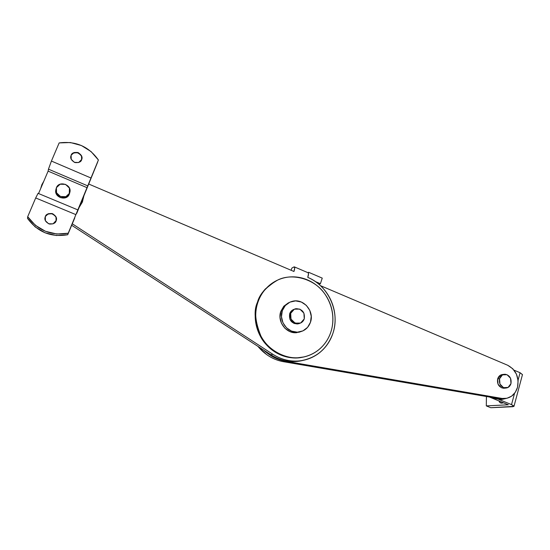 <?xml version="1.0" encoding="UTF-8"?>
<svg xmlns="http://www.w3.org/2000/svg" width="550" height="550" viewBox="0 0 550 550"><rect width="100%" height="100%" fill="white"/><g stroke="black" fill="none" stroke-linecap="round" stroke-linejoin="round"><path stroke-width="0.82" d="M308 272.718L308.509 273.707L307.78 277.379C328.474 285.759 340.271 311.994 332.949 333.211C327.401 348.562 316.772 357.727 301.049 360.704C291.101 362.038 281.689 359.893 272.807 354.262L72.236 223.761L272.807 354.262L270.903 354.791L272.807 354.262C278.272 357.823 284.137 359.996 290.4 360.793C296.656 361.577 302.699 360.931 308.516 358.848C314.318 356.764 319.357 353.471 323.627 348.975C327.882 344.479 330.99 339.226 332.949 333.211C334.668 327.903 335.356 322.41 335.019 316.738C334.675 311.073 333.327 305.635 330.99 300.424C328.639 295.219 325.462 290.62 321.454 286.632C317.446 282.645 312.888 279.558 307.78 277.379C308.639 274.677 308.736 273.13 308.069 272.745M291.878 268.07L293.865 266.963L291.878 268.07L291.122 270.277L291.878 268.07M293.954 271.487L294.724 267.816L293.865 266.963L294.332 266.867C294.958 267.238 294.827 268.778 293.954 271.487L88.777 184.051L293.954 271.487M303.098 360.367C298.334 361.604 293.432 361.914 288.386 361.281C282.164 360.491 276.334 358.325 270.903 354.791L71.631 225.239L270.903 354.791C279.73 360.381 289.087 362.519 298.973 361.192M508.331 404.786L489.445 397.031L508.331 404.786L486.31 405.893L490.806 407.722L512.992 406.697L513.893 406.031L511.521 404.621L514.553 393.346L511.521 404.621L498.658 399.334L511.521 404.621L513.975 406.354L490.806 407.722L486.31 405.893L508.331 404.786M513.996 406.271L522.473 374.598L520.08 372.721L513.996 370.143L520.08 372.721L518.072 380.229L520.08 372.721L522.452 374.667M486.406 396.509L486.31 405.893L486.413 396.509M503.346 402.737L501.82 403.171L500.081 402.627L498.987 400.95C499.703 403.006 501.16 403.597 503.346 402.737M56.265 220.502C57.042 217.958 55.612 215.731 51.975 213.826C48.091 213.661 45.856 214.665 45.251 216.844L45.313 216.556C45.932 214.335 48.208 213.338 52.147 213.558C55.777 215.566 57.166 217.827 56.306 220.337L53.041 223.864L48.613 223.768L45.409 220.742L45.313 216.556L48.379 213.682L52.8 213.785L55.99 216.81L56.086 220.976C55.523 223.094 53.35 224.125 49.562 224.07C45.877 222.324 44.364 220.137 45.018 217.518L45.251 216.844C45.849 214.686 48.07 213.668 51.927 213.812C55.571 215.676 57.021 217.889 56.279 220.454M56.244 220.571L56.018 221.258M81.744 159.479C82.534 157.046 81.166 154.832 77.626 152.831C73.817 152.549 71.624 153.478 71.039 155.609L71.129 155.238C71.748 153.031 74.016 152.13 77.935 152.529C81.434 154.715 82.72 156.977 81.785 159.335L78.671 162.525L74.367 162.333L71.239 159.314L71.129 155.238L74.106 152.508L78.403 152.714L81.51 155.726L81.627 159.782C81.056 161.913 78.863 162.848 75.047 162.58C71.486 160.586 70.104 158.366 70.909 155.911L71.039 155.609C71.624 153.478 73.817 152.549 77.626 152.831C81.166 154.832 82.534 157.046 81.744 159.479M74.676 217.841L67.712 234.74L56.375 235.517L45.121 232.829L35.138 226.903L27.5 218.357C37.62 232.107 51.026 237.566 67.712 234.74L74.773 217.876M68.221 233.234L75.893 214.624L35.695 197.952L27.699 216.707L35.399 225.321L45.464 231.296L56.801 234.011L68.221 233.234L67.712 234.74L68.221 233.234C51.411 236.074 37.902 230.567 27.699 216.707L27.5 218.357L27.699 216.707L35.695 197.952L75.893 214.624L77.275 211.805L87.196 187.742L48.111 171.139L38.562 193.545L48.111 171.139L87.196 187.742L87.835 185.914L48.462 169.159L48.111 171.139L48.462 169.159L87.835 185.914L90.984 178.008L51.418 161.061L48.462 169.159L51.418 161.061L90.984 178.008L98.409 160.002L91.059 151.559L81.414 145.53L70.414 142.539L59.153 142.917L51.418 161.061L59.153 142.917C75.714 140.779 88.797 146.472 98.409 160.002L68.221 233.234M38.053 193.325L35.695 197.952L38.067 193.339L77.901 209.928M97.687 162.023L76.704 213.441L97.687 162.023M44.942 217.883L45.251 216.844L44.942 217.883M293.336 309.609L289.678 313.727L290.696 313.314C291.644 310.784 293.391 309.244 295.941 308.688C302.301 308.921 305.071 312.324 304.253 318.897L300.616 323.036L295.123 323.132L291.005 319.103L290.696 313.314L294.36 309.183L299.839 309.121L303.93 313.143L304.253 318.897C303.263 321.544 301.414 323.111 298.712 323.593C292.497 323.159 289.829 319.736 290.696 313.314L289.678 313.727C288.812 320.127 291.479 323.538 297.667 323.971M294.058 309.327L294.092 309.313C291.947 310.062 290.482 311.527 289.678 313.727L289.988 319.488L294.099 323.503L299.461 323.455M69.568 193.201C67.052 200.262 54.574 196.597 55.997 189.173L56.416 187.667C59.139 180.29 72.05 184.752 69.871 192.266L69.266 194.274L69.438 188.114L65.546 184.387L60.149 184.195L56.416 187.667L56.54 192.775L60.459 196.515L65.862 196.68L69.568 193.201M55.749 190.266C54.333 197.663 66.756 201.3 69.266 194.274L65.567 197.739L60.191 197.574L56.292 193.854L55.901 189.523M503.209 374.474C500.459 374.543 498.603 376.035 497.633 378.957L499.538 378.757C500.507 375.829 502.37 374.33 505.134 374.261C509.678 375.265 511.631 378.366 510.984 383.556L508.076 387.441L503.511 387.654L499.971 384.058L499.538 378.757L502.473 374.88L507.031 374.694L510.551 378.283L510.984 383.556C510.008 386.547 508.104 388.053 505.278 388.066C500.789 387.001 498.877 383.893 499.538 378.757L497.633 378.957C496.973 384.072 498.877 387.166 503.353 388.231M502.982 374.454L500.562 375.093L497.633 378.957L498.059 384.237L501.593 387.819L504.604 388.169M300.582 331.739L295.769 332.709L290.008 331.636L284.982 328.336L281.462 323.304L280.005 317.322L280.83 311.321L282.301 310.695C284.233 305.58 287.753 302.404 292.868 301.18C303.793 298.457 314.552 311.424 310.461 322.272C308.357 327.917 304.411 331.189 298.623 332.104C288.028 333.774 278.307 321.076 282.301 310.695L280.83 311.321C276.849 321.654 286.522 334.283 297.069 332.619M280.83 311.321L283.8 306.219L288.447 302.803M282.301 310.695L285.285 305.566L289.953 302.129L295.591 300.891L301.331 302.032L306.309 305.353L309.788 310.365L311.245 316.298L310.461 322.272L307.553 327.394L302.94 330.88L297.316 332.193L291.534 331.114L286.481 327.793L282.947 322.74L281.476 316.731L282.301 310.695M506.199 398.427L501.621 399.499L494.347 397.87M500.83 399.547L494.808 398.496L493.061 397.65M82.72 201.094L79.489 206.69M83.806 196.219L82.301 202.208L79.289 207.171M40.631 188.684L41.828 184.731L43.849 181.136M502.425 398.709L498.719 398.619L283.759 361.749C277.613 360.704 271.913 358.318 266.661 354.599L257.868 346.314C264.88 354.736 273.501 359.879 283.759 361.749L285.718 361.274L501.889 398.413L285.718 361.274L283.759 361.749L498.719 398.619L506.969 398.269L511.61 396.165L515.268 392.356L517.536 387.289L518.114 380.696L516.457 374.206L512.813 368.803L507.726 365.283L320.444 285.656L507.726 365.283C516.031 369.882 519.303 377.217 517.536 387.289C515.316 394.316 510.902 398.083 504.302 398.599L501.112 398.798M308.371 273.041L308.626 272.284L307.89 272.669L308.626 272.284L322.252 278.121L320.389 283.718L319 284.357L320.389 283.718L315.459 281.621L320.389 283.718L322.252 278.121L308.626 272.284L308.371 273.041M263.691 350.103L268.517 354.069C273.804 357.816 279.538 360.216 285.718 361.274C277.454 359.81 270.126 356.098 263.739 350.137M304.239 356.881L296.526 357.954C291.404 358.112 286.392 357.225 281.49 355.293C276.595 353.348 272.195 350.501 268.297 346.741C264.399 342.973 261.319 338.594 259.05 333.596C256.788 328.591 255.516 323.366 255.241 317.921C254.98 312.476 255.722 307.244 257.476 302.225L258.019 301.95C260.047 293.755 266.64 286.447 277.784 280.019C291.878 272.807 314.49 278.664 324.665 293.721C334.826 308.481 333.733 323.4 330.901 331.891C329.285 336.834 326.824 341.248 323.51 345.125C320.183 348.996 316.243 352.041 311.685 354.248C307.12 356.448 302.273 357.631 297.144 357.803C292.016 357.961 286.99 357.067 282.081 355.135C277.179 353.189 272.772 350.329 268.861 346.562C264.962 342.788 261.869 338.401 259.593 333.389C257.331 328.371 256.059 323.139 255.784 317.68C255.516 312.228 256.259 306.982 258.019 301.95C259.779 296.924 262.405 292.497 265.891 288.674C269.376 284.859 273.446 281.93 278.094 279.881C282.748 277.846 287.616 276.829 292.696 276.836C297.784 276.849 302.699 277.867 307.457 279.895C312.214 281.923 316.463 284.79 320.203 288.502C323.936 292.222 326.899 296.498 329.086 301.352C331.265 306.199 332.516 311.266 332.832 316.546C333.149 321.832 332.502 326.941 330.901 331.891C328.192 340.649 319.688 354.262 301.448 357.411C286.137 360.168 267.967 350.089 260.975 336.167C255.062 321.729 254.079 310.324 258.019 301.95L257.476 302.225C253.543 310.578 254.526 321.963 260.425 336.366C267.403 350.261 285.539 360.312 300.816 357.562L303.834 356.971M274.911 281.476C265.224 287.836 259.407 294.752 257.476 302.225C259.236 297.206 261.855 292.793 265.334 288.97L275.055 281.394M300.719 360.766L298.788 361.219M308.048 272.738L294.498 266.936M299.413 323.469L298.485 323.806M55.997 189.104L55.839 189.784M69.747 192.72L69.479 193.655M505.484 388.101L503.814 388.238M503.869 374.351L502.721 374.481M298.712 332.331L300.245 331.822M500.988 399.52L500.204 399.568M504.144 398.606L500.988 398.805M301.393 357.424L300.816 357.562"/></g></svg>
